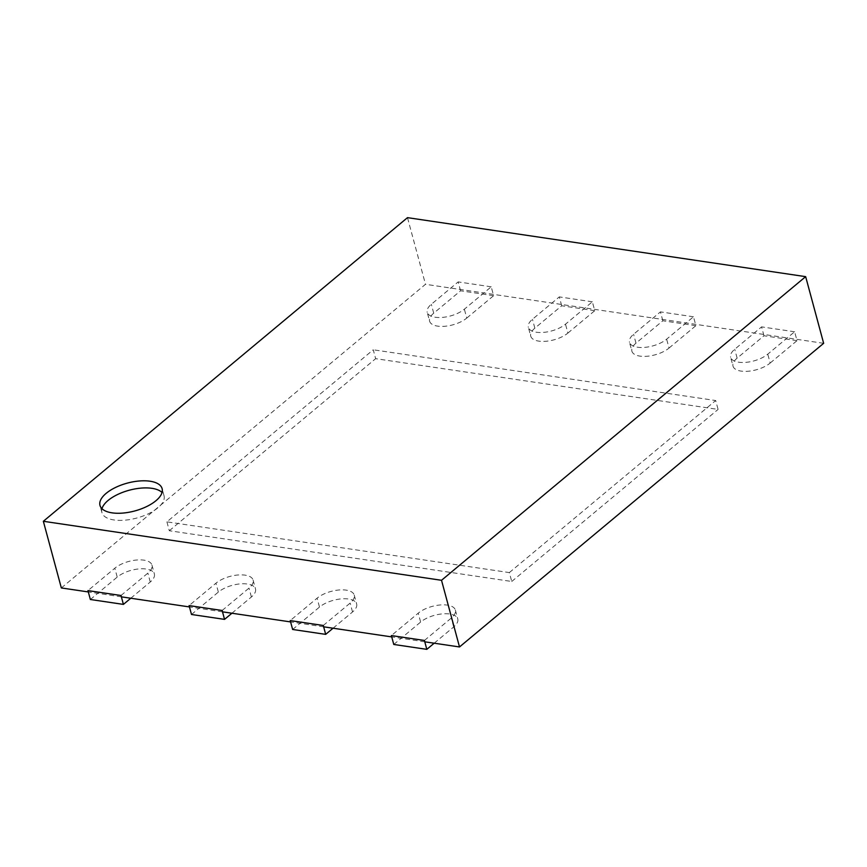 <?xml version="1.0" encoding="UTF-8"?>
<svg xmlns="http://www.w3.org/2000/svg" width="867" height="867" viewBox="0 0 867 867"><rect width="100%" height="100%" fill="white"/><g stroke="black" fill="none" stroke-linecap="round" stroke-linejoin="round"><path stroke-width="0.65" stroke-dasharray="4.33 3.25" d="M424.776 641.808L391.732 636.909M323.64 626.819L290.597 621.921M222.505 611.831L189.461 606.933M121.369 596.843L88.326 591.944M61.34 587.945L425.48 284.3L407.49 217.65M823.65 343.31L425.48 284.3M101.981 508.691A32.177 14.403 -15.1 0 0 101.905 512.527A32.177 14.403 -15.1 0 0 136.726 518.054A32.177 14.403 -15.1 0 0 164.036 495.761A32.177 14.403 -15.1 0 0 162.042 492.489M166.908 521.847L169.303 530.734L511.736 581.475L509.341 572.588L166.908 521.847L373.254 349.78L375.649 358.667L718.082 409.419L715.687 400.532L373.254 349.78M511.736 581.475L718.082 409.419M509.341 572.588L715.687 400.532M169.303 530.734L375.649 358.667M121.012 595.499L147.867 573.109A21.361 9.57 -15.1 0 0 151.963 565.1A21.361 9.57 -15.1 0 0 136.791 560.006A21.361 9.57 -15.1 0 0 114.812 568.21L87.957 590.6M130.787 598.241L150.262 581.995A21.361 9.57 -15.1 0 0 154.369 573.987A21.361 9.57 -15.1 0 0 139.186 568.904A21.361 9.57 -15.1 0 0 117.218 577.097L114.812 568.21M90.363 599.498L117.218 577.097M466.76 318.081L493.616 295.69L491.221 286.804L464.365 309.194A21.361 9.57 -15.1 0 1 442.387 317.398A21.361 9.57 -15.1 0 1 427.214 312.315L429.609 321.202A21.361 9.57 -15.1 0 0 444.782 326.285A21.361 9.57 -15.1 0 0 466.76 318.081L464.365 309.194M493.616 295.69L460.572 290.792L433.717 313.182A21.361 9.57 -15.1 0 0 429.609 321.202M460.572 290.792L458.166 281.905L431.311 304.295A21.361 9.57 -15.1 0 0 427.214 312.315M491.221 286.804L458.166 281.905M222.147 610.487L249.002 588.097A21.361 9.57 -15.1 0 0 253.099 580.088A21.361 9.57 -15.1 0 0 237.926 574.994A21.361 9.57 -15.1 0 0 215.948 583.198L189.093 605.589M231.922 613.229L251.397 596.984A21.361 9.57 -15.1 0 0 255.505 588.975A21.361 9.57 -15.1 0 0 240.322 583.881A21.361 9.57 -15.1 0 0 218.354 592.085L215.948 583.198M191.499 614.486L218.354 592.085M567.896 333.069L594.751 310.679L592.356 301.792L565.501 324.182A21.361 9.57 -15.1 0 1 543.522 332.386A21.361 9.57 -15.1 0 1 528.35 327.303L530.745 336.19A21.361 9.57 -15.1 0 0 545.917 341.273A21.361 9.57 -15.1 0 0 567.896 333.069L565.501 324.182M594.751 310.679L561.708 305.78L534.852 328.17A21.361 9.57 -15.1 0 0 530.745 336.19M561.708 305.78L559.302 296.893L532.446 319.284A21.361 9.57 -15.1 0 0 528.35 327.303M592.356 301.792L559.302 296.893M323.283 625.475L350.138 603.085A21.361 9.57 -15.1 0 0 354.235 595.076A21.361 9.57 -15.1 0 0 339.062 589.983A21.361 9.57 -15.1 0 0 317.084 598.187L290.228 620.577M333.058 628.217L352.533 611.972A21.361 9.57 -15.1 0 0 356.64 603.963A21.361 9.57 -15.1 0 0 341.457 598.869A21.361 9.57 -15.1 0 0 319.49 607.073L317.084 598.187M292.634 629.475L319.49 607.073M669.031 348.057L695.887 325.667L693.492 316.78L666.636 339.17A21.361 9.57 -15.1 0 1 644.658 347.374A21.361 9.57 -15.1 0 1 629.485 342.292L631.88 351.178A21.361 9.57 -15.1 0 0 647.064 356.261A21.361 9.57 -15.1 0 0 669.031 348.057L666.636 339.17M695.887 325.667L662.843 320.768L635.988 343.159A21.361 9.57 -15.1 0 0 631.88 351.178M662.843 320.768L660.437 311.882L633.582 334.272A21.361 9.57 -15.1 0 0 629.485 342.292M693.492 316.78L660.437 311.882M424.418 640.464L451.273 618.073A21.361 9.57 -15.1 0 0 455.37 610.065A21.361 9.57 -15.1 0 0 440.198 604.971A21.361 9.57 -15.1 0 0 418.23 613.175L391.375 635.565M434.194 643.206L453.669 626.96A21.361 9.57 -15.1 0 0 457.776 618.951A21.361 9.57 -15.1 0 0 442.603 613.858A21.361 9.57 -15.1 0 0 420.625 622.062L418.23 613.175M393.77 644.452L420.625 622.062M770.167 363.045L797.022 340.655L794.627 331.768L767.772 354.159A21.361 9.57 -15.1 0 1 745.793 362.363A21.361 9.57 -15.1 0 1 730.621 357.28L733.016 366.167A21.361 9.57 -15.1 0 0 748.199 371.249A21.361 9.57 -15.1 0 0 770.167 363.045L767.772 354.159M797.022 340.655L763.979 335.757L737.123 358.147A21.361 9.57 -15.1 0 0 733.016 366.167M763.979 335.757L761.584 326.87L734.728 349.26A21.361 9.57 -15.1 0 0 730.621 357.28M794.627 331.768L761.584 326.87M150.262 581.995L147.867 573.109M433.717 313.182L431.311 304.295M251.397 596.984L249.002 588.097M534.852 328.17L532.446 319.284M352.533 611.972L350.138 603.085M635.988 343.159L633.582 334.272M453.669 626.96L451.273 618.073M737.123 358.147L734.728 349.26M164.036 495.761L162.118 488.652M101.905 512.527L99.987 505.418M151.963 565.1L154.369 573.987M253.099 580.088L255.505 588.975M354.235 595.076L356.64 603.963M455.37 610.065L457.776 618.951"/><path stroke-width="1.3" d="M424.776 641.808L459.51 646.955L441.52 580.294L43.35 521.284L407.49 217.65L805.66 276.649L441.52 580.294M391.732 636.909L323.64 626.819M290.597 621.921L222.505 611.831M189.461 606.933L121.369 596.843M88.326 591.944L61.34 587.945L43.35 521.284M459.51 646.955L823.65 343.31L805.66 276.649M150.024 481.218A32.177 14.403 -15.1 0 0 115.506 487.482A32.177 14.403 -15.1 0 0 99.987 505.418A32.177 14.403 -15.1 0 0 134.808 510.945A32.177 14.403 -15.1 0 0 162.118 488.652A32.177 14.403 -15.1 0 0 150.024 481.218M162.042 492.489A32.177 14.403 -15.1 0 0 151.942 488.327A32.177 14.403 -15.1 0 0 101.981 508.691M123.407 604.397L121.012 595.499L87.957 590.6L90.363 599.498L123.407 604.397L130.787 598.241M224.542 619.374L222.147 610.487L189.093 605.589L191.499 614.486L224.542 619.374L231.922 613.229M325.678 634.362L323.283 625.475L290.228 620.577L292.634 629.475L325.678 634.362L333.058 628.217M426.813 649.35L424.418 640.464L391.375 635.565L393.77 644.452L426.813 649.35L434.194 643.206"/></g></svg>
